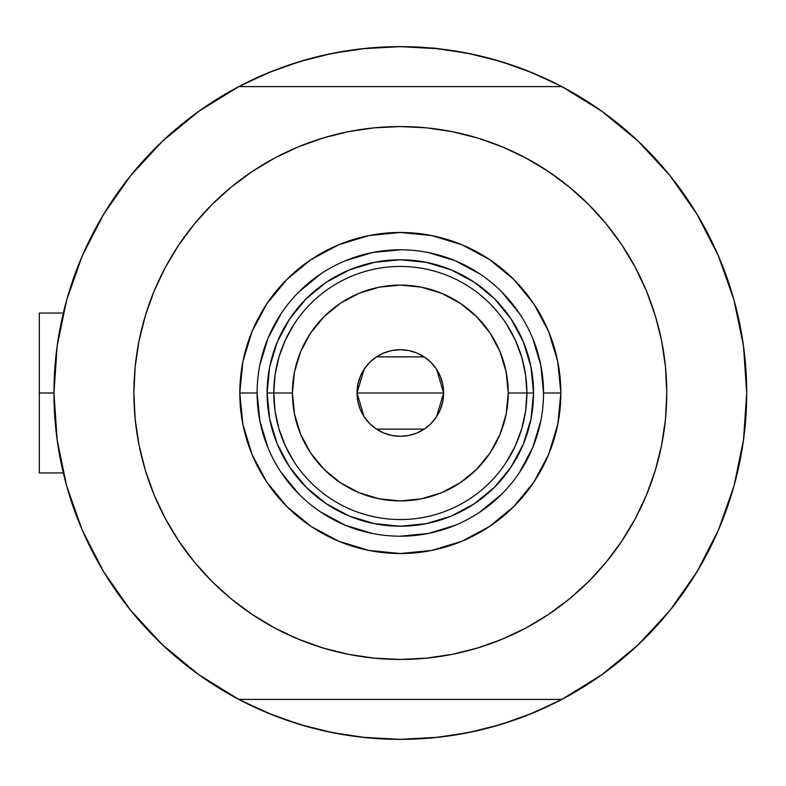 <?xml version="1.0" encoding="UTF-8"?>
<svg xmlns="http://www.w3.org/2000/svg" width="786" height="786" viewBox="0 0 786 786"><rect width="100%" height="100%" fill="white"/><g stroke="black" fill="none" stroke-linecap="round" stroke-linejoin="round"><path stroke-width="1.18" d="M561.852 699.402L238.806 699.402L561.852 699.402L601.821 674.742L638.085 644.884L669.977 610.408L696.907 571.923L718.384 530.157L734.016 485.866L743.517 439.865L746.7 393L743.517 346.135L734.016 300.134L718.384 255.843L696.907 214.077L669.977 175.592L638.085 141.116L601.821 111.258L561.852 86.598L238.806 86.598L198.838 111.258L162.574 141.116L130.682 175.592L103.742 214.077L82.265 255.843L66.633 300.134L57.142 346.135L53.959 393L57.142 439.865L66.633 485.866L82.265 530.157L103.742 571.923L130.682 610.408L162.574 644.884L198.838 674.742L238.806 699.402A346.371 346.371 0 0 1 238.806 86.598A346.371 346.371 0 0 1 746.7 393A346.371 346.371 0 0 1 561.852 699.402A346.371 346.371 0 0 1 53.959 393L39.3 393L39.3 472.936L39.3 393L53.959 392.971M746.7 393.029L746.7 393A346.371 346.371 0 0 0 734.193 300.743L731.972 293.09M736.177 308.269L734.379 301.441L736.177 308.269M734.183 300.733L732.552 295.005M56.504 351.067L58.154 339.208M64.796 307.021L67.508 297.059M81.459 257.729L84.819 250.076M100.49 219.589L106.827 209.066M127.627 179.434L131.468 174.62M159.725 143.828L167.919 136.174M193.002 115.532L202.346 108.782M238.07 86.981L267.78 72.99L299.78 61.544L332.753 53.281L366.374 48.3L400.329 46.629L434.275 48.3L467.906 53.281L500.879 61.544L532.879 72.99L562.589 86.981M598.313 108.782L607.657 115.532M632.74 136.174L640.924 143.828M669.191 174.62L673.022 179.434M693.832 209.066L700.159 219.589L693.832 209.066M715.84 250.076L719.19 257.729M733.151 297.059L735.873 307.071M742.495 339.208L744.155 351.067M744.155 434.933L742.495 446.792M735.863 478.979L733.151 488.941M719.19 528.271L715.84 535.924M700.159 566.411L693.832 576.934M673.022 606.566L669.191 611.38M640.924 642.172L632.74 649.826M607.657 670.468L598.313 677.218M562.589 699.019L532.879 713.01L500.879 724.456L467.906 732.719L434.275 737.7L400.329 739.371L366.374 737.7L332.753 732.719L299.78 724.456L267.78 713.01L238.07 699.019M202.346 677.218L193.002 670.468M167.919 649.826L159.725 642.172M131.468 611.38L127.627 606.566M106.827 576.934L100.49 566.411L106.827 576.934M84.819 535.924L81.459 528.271M67.508 488.941L64.786 478.929M58.154 446.792L56.504 434.933M285.063 719.632L273.066 715.142L243.542 701.859M515.587 66.368L527.593 70.858L557.117 84.141M515.488 66.329L490.493 58.567M477.151 55.256L450.83 50.324L477.151 55.256M438.785 48.771L400.329 46.629L361.874 48.771M349.829 50.324L323.498 55.256L349.829 50.324M310.156 58.567L285.122 66.348M273.066 70.858L243.542 84.141L273.066 70.858M285.171 719.671L310.156 727.433M323.498 730.744L349.829 735.676L323.498 730.744M361.874 737.229L400.329 739.371L438.785 737.229M450.83 735.676L477.151 730.744L450.83 735.676M490.493 727.433L515.537 719.652M527.593 715.142L557.117 701.859L527.593 715.142M734.379 484.549L736.177 477.721M731.972 492.91L734.183 485.257M39.3 313.064L39.3 393L39.3 313.064L63.302 313.064M78.62 521.364L75.348 512.855L78.62 521.364M350.654 735.794L341.635 734.36L350.654 735.794M672.364 607.411L666.607 614.514L672.354 607.411M722.039 264.636L725.301 273.145L722.039 264.636M450.005 50.206L459.024 51.64L450.005 50.206M128.295 178.589L134.042 171.486L128.295 178.589M117.802 192.609L123.166 185.25L117.802 192.609M85.527 537.477L81.823 529.116L85.527 537.477M368.045 737.867L358.956 736.895L368.045 737.867M682.847 593.391L677.483 600.75L682.847 593.391M715.132 248.523L718.836 256.884L715.132 248.523M433.037 47.956L441.693 49.105L433.037 47.956M98.378 562.707L101.148 567.551M130.81 610.575L136.322 617.226M160.216 642.643L172.114 653.559M195.969 672.659L209.076 681.786M232.017 695.728L249.948 705.032M269.176 713.58L288.806 720.929M308.918 727.099L329.305 732.012M384.226 738.997L405.163 739.341M426.199 738.408L444.699 736.521M467.798 732.739L484.5 728.986M508.404 722.079L528.104 714.946M547.429 706.585L565.812 697.28M591.789 681.649L600.298 675.822M691.002 581.365L700.69 565.507M713.207 541.603L720.428 525.323M730.361 498.127L732.051 492.655M732.218 492.095L732.827 490.042M733.878 486.357L734.095 485.601M734.517 301.942L733.574 298.552M732.974 296.469L730.607 288.649M702.281 223.293L699.511 218.449M669.839 175.425L664.327 168.774M638.075 141.107L628.545 132.441M604.689 113.341L591.583 104.214M568.632 90.272L550.701 80.968M531.483 72.42L511.843 65.071M491.731 58.901L471.354 53.988M416.433 47.003L395.486 46.659M374.45 47.592L355.96 49.479M332.851 53.261L316.149 57.014M292.245 63.921L272.555 71.054M253.23 79.415L234.847 88.72M208.87 104.351L200.351 110.178M732.552 295.035A346.371 346.371 0 0 0 725.301 273.145M109.647 204.635L99.969 220.493M87.452 244.397L80.221 260.677M70.288 287.873L66.564 300.399M65.209 480.59L70.052 497.351M543.539 393.049L543.539 393A143.209 143.209 0 0 0 400.329 249.791A143.209 143.209 0 0 0 257.11 393L239.799 393A160.531 160.531 0 0 1 400.329 232.469A160.531 160.531 0 0 1 560.86 393L543.539 393A143.209 143.209 0 0 1 400.329 536.209A143.209 143.209 0 0 1 257.11 393A143.209 143.209 0 0 1 400.329 249.791A143.209 143.209 0 0 1 543.539 393L540.788 365.058L532.633 338.196M619.407 544.629L606.291 562.029L621.864 541.023L635.304 518.603L646.485 494.964L655.298 470.342L661.645 444.984L665.487 419.115L666.764 393A266.444 266.444 0 0 1 400.329 659.444A266.444 266.444 0 0 1 133.885 393A266.444 266.444 0 0 1 400.329 126.556A266.444 266.444 0 0 1 666.764 393L665.487 366.885L661.645 341.016L655.298 315.658L646.485 291.036L635.304 267.397L621.864 244.977L606.291 223.971L588.734 204.596L569.359 187.039L548.353 171.466L562.521 181.615M181.242 241.371L194.368 223.971L178.786 244.977L165.345 267.397L154.164 291.036L145.361 315.658L139.004 341.016L135.172 366.885L133.885 393L135.172 419.115L139.004 444.984L145.361 470.342L154.164 494.964L165.345 518.603L178.786 541.023L194.368 562.029L211.925 581.404L231.3 598.961L252.296 614.534L238.129 604.385M241.607 178.992L252.296 171.466L231.3 187.039L211.925 204.596L194.368 223.971M322.987 138.031L348.345 131.675L322.987 138.031L298.366 146.844L274.727 158.015L252.296 171.466M456.578 132.569L477.672 138.031L452.304 131.675L426.444 127.843L400.329 126.556L374.215 127.843L348.345 131.675M559.043 607.008L548.353 614.534L569.359 598.961L588.734 581.404L606.291 562.029M477.672 647.969L452.304 654.325L477.672 647.969L502.293 639.156L525.922 627.985L548.353 614.534M344.081 653.431L322.987 647.969L348.345 654.325L374.215 658.157L400.329 659.444L426.444 658.157L452.304 654.325M638.085 644.884L669.977 610.408L696.907 571.923L718.384 530.157L734.016 485.866M734.016 300.134L718.384 255.843L696.907 214.077L669.977 175.592L638.085 141.116L601.821 111.258M162.574 141.116L130.682 175.592L103.742 214.077L82.265 255.843L66.633 300.134M66.633 485.866L82.265 530.157L103.742 571.923L130.682 610.408L162.574 644.884L198.838 674.742M561.852 86.598L238.806 86.598M548.353 171.466L525.922 158.015L502.293 146.844L477.672 138.031M252.296 614.534L274.727 627.985L298.366 639.156L322.987 647.969M257.11 392.951L257.11 393A143.209 143.209 0 0 0 400.329 536.209A143.209 143.209 0 0 0 543.539 393L560.86 393A160.531 160.531 0 0 1 400.329 553.531A160.531 160.531 0 0 1 239.799 393L242.884 361.678L252.021 331.564L266.847 303.818L286.811 279.492L311.138 259.527L338.894 244.692L369.007 235.554L400.329 232.469L431.642 235.554L461.755 244.692L489.511 259.527L513.838 279.492L533.802 303.818L548.638 331.564L557.775 361.678L560.86 393L557.775 424.322L548.638 454.436L533.802 482.182L513.838 506.508L489.511 526.473L461.755 541.308L431.642 550.446L400.329 553.531L369.007 550.446L338.894 541.308L311.138 526.473L286.811 506.508L266.847 482.182L252.021 454.436L242.884 424.322L239.799 393L257.11 393L259.871 420.942L268.016 447.804M277.252 443.982L289.562 467.012L306.127 487.202L326.318 503.767L349.348 516.078L326.318 503.767L306.127 487.202L289.562 467.012L277.252 443.982L269.667 418.987L267.102 393L269.667 367.013L277.252 342.018L289.562 318.988L277.252 342.018M451.311 516.078L474.341 503.767L494.532 487.202L511.097 467.012L523.407 443.982L511.097 467.012L494.532 487.202L474.341 503.767L451.311 516.078L426.317 523.663L400.329 526.217L374.333 523.663L349.348 516.078M523.407 342.018L511.097 318.988L494.532 298.798L474.341 282.233L451.311 269.922L474.341 282.233L494.532 298.798L511.097 318.988L523.407 342.018L530.992 367.013L533.547 393L530.992 418.987L523.407 443.982M349.348 269.922L326.318 282.233L306.127 298.798L289.562 318.988L306.127 298.798L326.318 282.233L349.348 269.922L374.333 262.337L400.329 259.783L426.317 262.337L451.311 269.922M281.221 472.524L299.063 494.266M320.727 512.05L345.526 525.313L372.387 533.458M400.28 536.209L428.262 533.458L455.133 525.313M479.853 512.099L501.596 494.266M519.379 472.602L532.633 447.804L540.788 420.942M519.428 313.476L501.596 291.734M479.932 273.95L455.133 260.687L428.262 252.542M400.369 249.791L372.387 252.542L345.526 260.687M320.806 273.901L299.063 291.734M281.28 313.398L268.016 338.196L259.871 365.058M506.675 461.608L515.38 445.721L521.727 428.763L525.588 411.068L526.885 393L508.237 393A107.908 107.908 0 0 1 400.329 500.908A107.908 107.908 0 0 1 292.421 393L273.764 393A126.556 126.556 0 0 0 400.329 519.556A126.556 126.556 0 0 0 526.885 393A126.556 126.556 0 0 1 400.329 519.556A126.556 126.556 0 0 1 273.764 393L267.102 393A133.217 133.217 0 0 0 400.329 526.217A133.217 133.217 0 0 0 533.547 393L526.885 393L533.547 393A133.217 133.217 0 0 1 400.329 526.217A133.217 133.217 0 0 1 267.102 393A133.217 133.217 0 0 1 400.329 259.783A133.217 133.217 0 0 1 533.547 393A133.217 133.217 0 0 0 400.329 259.783A133.217 133.217 0 0 0 267.102 393L273.764 393A126.556 126.556 0 0 1 400.329 266.444A126.556 126.556 0 0 1 526.885 393L525.588 374.932L521.727 357.237L515.38 340.279L506.675 324.392M436.584 369.332L443.628 393L442.793 401.45L440.327 409.565L436.328 417.052L430.944 423.615L424.381 428.999L416.894 432.998L408.769 435.464L400.329 436.299L391.88 435.464L383.755 432.998L376.268 428.999L369.715 423.615L364.331 417.052L360.322 409.565L357.866 401.45L357.031 393A43.299 43.299 0 0 1 400.329 349.701A43.299 43.299 0 0 1 443.628 393L357.031 393L364.085 369.312M364.596 368.546L369.302 362.808M370.127 361.982L376.022 357.168M376.465 356.873L424.185 356.873M424.597 357.149L430.541 361.982M431.367 362.808L436.053 368.546M293.974 324.392L285.269 340.279L278.922 357.237L275.061 374.932L273.764 393L275.061 411.068L278.922 428.763L285.269 445.721L293.974 461.608M275.061 411.068L278.922 428.763L285.269 445.721M278.922 357.237L275.061 374.932M525.588 374.932L521.727 357.237L515.38 340.279M521.727 428.763L525.588 411.068M508.237 393L506.164 371.945L500.024 351.706L490.051 333.048L476.63 316.699L460.282 303.278L441.624 293.306L421.375 287.165L400.329 285.092L379.274 287.165L359.035 293.306L340.377 303.278L324.029 316.699L310.608 333.048L300.635 351.706L294.495 371.945L292.421 393L294.495 414.055L300.635 434.294L310.608 452.952L324.029 469.301L340.377 482.722L359.035 492.694L379.274 498.835L400.329 500.908L421.375 498.835L441.624 492.694L460.282 482.722L476.63 469.301L490.051 452.952L500.024 434.294L506.164 414.055L508.237 393L526.885 393A126.556 126.556 0 0 0 400.329 266.444A126.556 126.556 0 0 0 273.764 393L292.421 393A107.908 107.908 0 0 1 400.329 285.092A107.908 107.908 0 0 1 508.237 393M364.075 416.668L357.031 393L357.866 384.55L360.322 376.435L364.331 368.948L369.715 362.385L376.268 357.001L383.755 353.002L391.88 350.536L400.329 349.701L408.769 350.536L416.894 353.002L424.381 357.001L430.944 362.385L436.328 368.948L440.327 376.435L442.793 384.55L443.628 393L436.564 416.688M400.329 393L443.628 393A43.299 43.299 0 0 1 400.329 436.299A43.299 43.299 0 0 1 357.031 393L400.329 393M436.053 417.454L431.357 423.192M430.531 424.018L424.637 428.832M424.185 429.127L376.465 429.127M376.052 428.851L370.118 424.018M369.292 423.192L364.596 417.454M63.302 472.936L39.3 472.936"/></g></svg>
